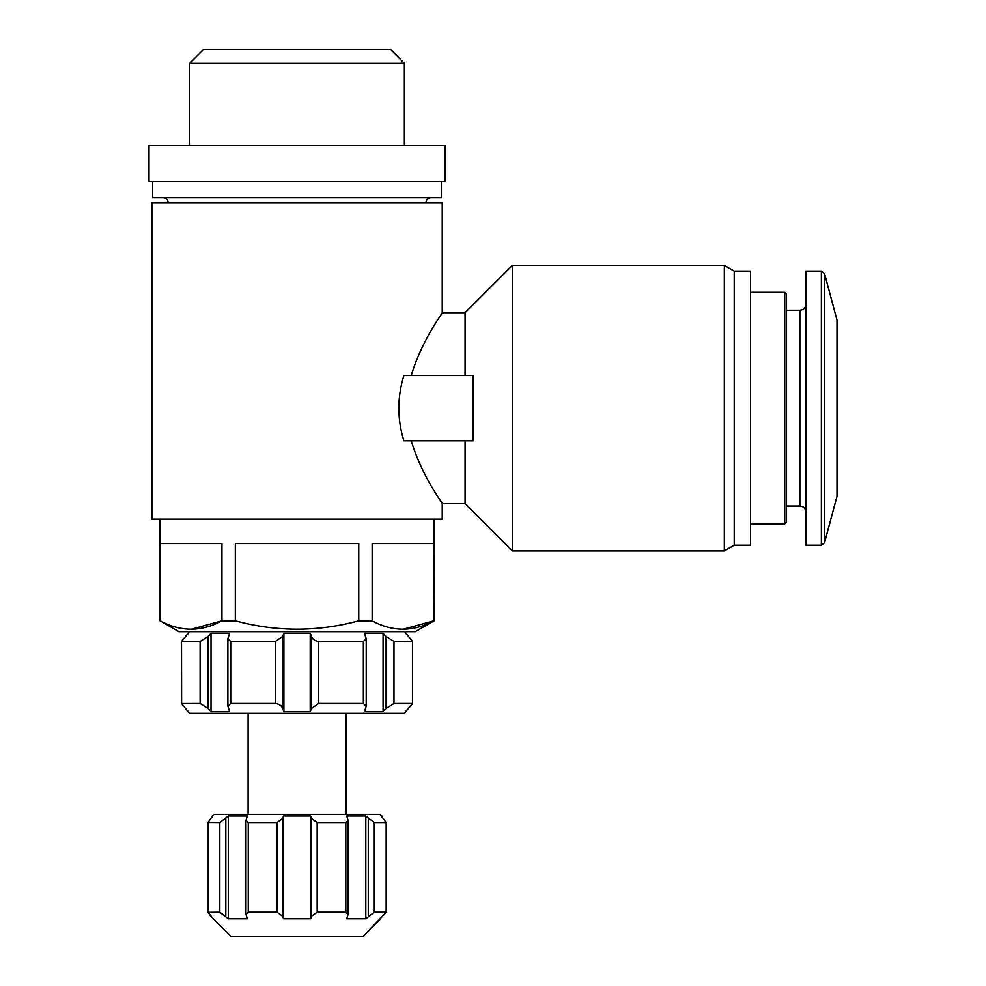 <?xml version="1.0" encoding="UTF-8"?>
<svg xmlns="http://www.w3.org/2000/svg" width="986" height="986" viewBox="0 0 986 986"><rect width="100%" height="100%" fill="white"/><g stroke="black" fill="none" stroke-linecap="round" stroke-linejoin="round"><path stroke-width="1.48" d="M465.059 503.599L442.233 503.599L442.233 519.104L151.869 519.104L151.869 202.635L442.233 202.635L442.233 312.747L465.059 312.747L512.375 265.444L512.375 550.915L465.059 503.599L465.059 440.804M411.224 375.555C422.218 339.048 442.874 312.956 442.233 312.747C442.948 312.87 422.144 339.122 411.224 375.555M411.224 440.804C422.156 477.15 442.899 503.464 442.233 503.599C442.96 503.55 422.131 477.088 411.224 440.804M403.878 375.555C397.161 397.284 397.161 419.038 403.878 440.804L473.218 440.804L473.218 375.555L403.878 375.555M380.867 918.681L362.638 936.7L386.278 912.346M213.235 918.681L231.451 936.7L213.235 918.755L207.935 912.235L210.844 916.167M231.451 936.7L362.638 936.7M374.286 912.235L386.155 912.235L386.155 822.509L383.258 818.577L386.155 822.509L374.286 822.509L365.806 815.989L346.715 815.989L348.083 820.315L345.827 822.509L345.827 912.235L348.083 914.429L346.715 918.755L365.806 918.755L374.286 912.235L374.286 822.509M207.812 912.346L219.816 912.235L228.284 918.755L247.375 918.755L246.007 914.429L248.262 912.235L276.93 912.235L282.526 916.167L283.549 918.755L310.541 918.755L311.564 916.167L317.159 912.235L345.827 912.235M207.812 822.398L219.816 822.509L219.816 912.235M219.816 822.509L228.284 815.989L247.375 815.989L246.007 820.315L248.262 822.509L276.93 822.509L276.93 912.235M276.93 822.509L282.526 818.577L283.549 815.989L310.541 815.989L311.564 818.577L317.159 822.509L345.827 822.509M207.935 912.235L207.935 822.509L213.851 814.362L380.239 814.362L383.258 818.577M181.498 703.511L181.498 641.344L181.498 703.511L200.109 703.437L200.109 641.442L207.997 636.438L211.016 633.283L229.627 633.283L227.865 638.731L230.724 641.442L275.402 641.442L282.637 636.438L283.882 633.283L310.208 633.283L311.453 636.438C312.463 639.248 314.879 640.912 318.688 641.442L363.366 641.442L366.188 638.706L364.463 633.283L383.073 633.283L386.093 636.438L393.981 641.442L412.604 641.344M189.386 631.656L181.609 641.442L200.109 641.442M200.109 703.437L207.997 708.429L211.016 711.584L229.627 711.584L227.914 706.161L230.724 703.437L275.402 703.437L275.402 641.442M275.402 703.437C279.211 703.967 281.626 705.631 282.637 708.429L283.882 711.584L310.208 711.584L311.453 708.429L318.688 703.437L363.366 703.437L363.366 641.442M386.093 636.438L386.093 708.429L383.073 711.584L386.093 708.429L393.981 703.437L412.481 703.437L412.481 641.442L404.704 631.656M372.141 620.823L372.141 543.569L433.852 543.569L434.074 620.823L415.316 631.656L178.786 631.656L160.237 620.823C180.684 631.977 201.255 631.977 221.949 620.823L235.334 620.823C276.45 631.977 317.591 631.977 358.756 620.823C317.64 631.977 276.499 631.977 235.334 620.823L235.334 543.569L358.756 543.569L358.756 620.823L372.141 620.823C392.601 631.977 413.171 631.977 433.852 620.823L403.003 629.302M160.237 620.823L160.237 543.569L221.949 543.569L221.949 620.823L191.099 629.302M160.015 620.823L160.015 519.104M248.115 814.362L248.115 713.223M181.498 641.331L181.609 703.437L189.386 713.223L404.704 713.223L406.343 710.758M412.592 703.536L412.592 641.368L412.592 703.548L405.542 711.584L406.343 711.584M363.366 703.437L366.225 706.136L364.463 711.584L383.073 711.584L383.073 633.283M163.282 197.742C166.252 198.038 167.891 199.665 168.175 202.635M152.682 181.436L152.682 197.742L441.408 197.742L441.408 181.436M149.009 181.436L445.08 181.436L445.08 145.546L149.009 145.546L149.009 181.436M189.731 145.546L189.731 63.264L404.359 63.264L404.359 145.546M189.731 63.264L203.695 49.3L390.394 49.3L404.359 63.264M310.208 711.584L310.208 633.283M283.882 711.584L283.882 633.283M211.016 711.584L211.016 633.283M365.806 815.989L365.806 918.755M310.541 815.989L310.541 918.755M283.549 815.989L283.549 918.755M228.284 815.989L228.284 918.755M465.059 375.555L465.059 312.747M824.53 273.566L824.53 542.781L836.991 496.266L836.991 320.093L824.53 273.566L821.375 271.15L805.993 271.15L805.993 545.196L821.375 545.196L821.375 271.15M784.548 292.361L784.548 523.997L786.175 522.358L786.175 293.988L784.548 292.361L750.531 292.361M734.225 271.15L734.225 545.196L750.531 545.196L750.531 271.15L734.225 271.15L724.328 265.444L512.375 265.444M734.225 545.196L724.328 550.915L724.328 265.444M248.262 822.509L248.262 912.235M317.159 822.509L317.159 912.235M230.724 703.437L230.724 641.442M318.688 703.437L318.688 641.442M393.981 703.437L393.981 641.442M311.453 708.429L311.453 636.438M282.637 708.429L282.637 636.438M207.997 708.429L207.997 636.438M368.271 818.577L368.271 916.167M311.564 818.577L311.564 916.167M282.526 818.577L282.526 916.167M225.819 818.577L225.819 916.167M805.993 512.165C805.599 508.419 803.565 506.373 799.88 506.052L799.88 310.294C803.565 309.974 805.599 307.928 805.993 304.181M434.074 620.823L434.074 519.104M345.987 814.362L345.987 713.223M425.915 202.635C426.174 199.69 427.813 198.063 430.808 197.742M406.343 634.121L406.343 633.283M366.213 705.84L366.213 638.706M227.877 706.161L227.877 639.039M187.747 711.584L187.747 710.758M187.747 634.121L187.747 633.283M386.278 822.435L386.278 912.309L386.278 822.435M381.865 815.989L381.865 817.123M348.107 820.315L348.107 914.429M245.982 820.315L245.982 914.429M207.824 822.435L207.824 912.309M212.224 815.989L212.224 817.123M824.53 542.781L821.375 545.196M799.88 310.294L786.175 310.294M799.88 506.052L786.175 506.052M784.548 523.997L750.531 523.997M724.328 550.915L512.375 550.915"/></g></svg>
